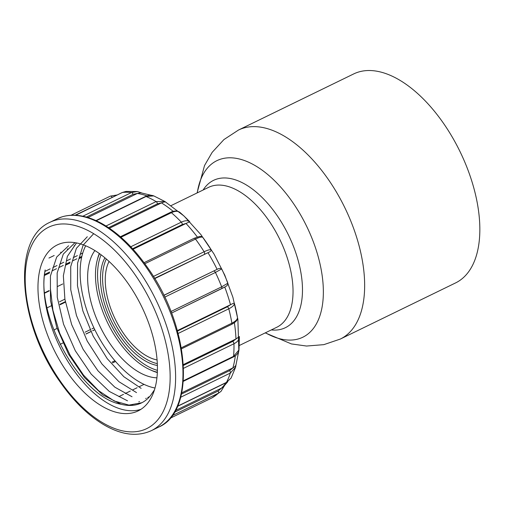<?xml version="1.0" encoding="UTF-8"?>
<svg xmlns="http://www.w3.org/2000/svg" width="505" height="505" viewBox="0 0 505 505"><rect width="100%" height="100%" fill="white"/><g stroke="black" fill="none" stroke-linecap="round" stroke-linejoin="round"><path stroke-width="0.76" d="M455.523 282.952A116.251 61.559 -116 0 0 459.967 151.481A116.251 61.559 -116 0 0 353.715 73.919L238.53 130.019A116.251 61.559 -116 0 1 344.776 207.58A116.251 61.559 -116 0 1 340.338 339.051L455.523 282.952M99.567 253.643A71.742 37.989 -116 0 0 105.198 317.531A71.742 37.989 -116 0 0 157.326 372.242M101.101 254.773A70.776 37.477 -116 0 0 107.167 316.667A70.776 37.477 -116 0 0 157.39 370.335M104.907 257.777A64.015 33.898 -116 0 0 109.149 316.332A64.015 33.898 -116 0 0 157.371 365.487M106.328 258.977A63.049 33.387 -116 0 0 111.113 315.467A63.049 33.387 -116 0 0 157.295 363.632M109.074 261.432A58.902 31.19 -116 0 0 113.24 314.823A58.902 31.19 -116 0 0 157.061 359.951M94.82 329.727L92.775 330.724M91.26 331.463L85.976 334.039M115.563 361.479L112.703 362.868M143.944 384.406L139.26 386.691M137.126 387.726L132.455 390.005M130.328 391.04L125.07 393.597M123.523 394.348L118.909 396.602M132.095 405.13L132.701 404.833M138.837 401.847L139.462 401.544M145.667 398.521L146.261 398.23M147.782 397.485L149.657 396.577M174.395 412.307L218.173 390.99L221.745 388.004L175.393 410.578M181.446 394.083L229.611 370.626L233.045 367.823L181.724 392.821M183.416 365.437L232.761 341.405L236.144 338.874L183.365 364.578M177.489 331.072L227.25 306.838L230.671 304.648L177.362 330.611M163.866 295.387L217.276 269.272L163.828 295.305M154.732 278.615L208.148 252.601L154.581 278.362M133.067 249.243L186.168 223.38L182.21 224.586L132.613 248.744M109.421 228.247L161.644 202.814L157.434 203.837L108.543 227.654M87.933 217.535L137.524 193.383L133.074 194.343L86.387 217.081M48.941 258.049L54.187 255.492M60.575 252.386L60.979 252.184M67.279 249.116L67.822 248.851M74.071 245.809L74.652 245.525M81.652 257.348L78.982 258.648M69.949 263.048L65.429 265.245M49.534 272.99L44.503 275.44M44.724 292.736L49.162 290.577M57.494 286.518L62.765 283.949M68.611 245.758L56.686 257.051L50.424 276.046L50.45 300.406L56.749 327.486L68.547 354.194L84.461 377.525L102.648 394.859L121.061 404.24A86.601 45.86 -116 0 0 141.514 402.908A86.601 45.86 -116 0 0 150.761 395.226L154.429 389.917M93.715 233.663L83.148 245.114L77.6 263.067L77.473 285.723L82.87 310.922L93.172 336.09L107.294 358.758L123.864 376.736L141.129 388.345M87.302 236.738L76.413 248.283L70.725 266.602L70.757 289.788L76.463 315.48L87.232 341.077L101.903 363.928L118.927 381.704L136.527 392.606M76.514 242.918L67.367 256.357L63.359 275.774L64.905 299.314L71.685 324.633L83.098 349.252L97.989 370.815L114.881 387.209L132.02 396.734M75.018 242.652L63.295 254.078L57.16 272.978L57.261 297.256L63.554 324.21L75.314 350.754L91.134 374.053L109.238 391.394L127.519 400.825M141.772 402.738L128.971 405.105L114.212 400.995L98.608 390.687L83.54 375.139L70.214 355.406L59.672 333.18L52.911 310.272L50.386 288.368M140.977 409.29A92.314 48.884 64 0 1 72.348 368.297A92.314 48.884 64 0 1 45.16 269.941C35.546 316.111 81.097 397.82 121.061 404.24M61.13 243.416A92.314 48.884 64 0 1 143.313 310.038A92.314 48.884 64 0 1 138.124 410.912A92.314 48.884 64 0 1 53.751 349.321A92.314 48.884 64 0 1 57.28 244.925A92.314 48.884 64 0 1 61.13 243.416M65.36 302.179L60.082 304.749M151.266 195.315L140.819 192.79L137.524 193.383M164.857 201.489L165.886 202.202M165.817 202.164C165.217 201.741 163.828 201.962 161.644 202.814M130.782 246.768L181.339 222.143A112.969 59.824 -116 0 0 171.403 212.693C175.065 210.964 177.886 210.856 179.856 212.365A107.129 56.73 64 0 1 181.2 213.533A107.129 56.73 64 0 1 189.735 221.764L186.168 223.38M193.857 238.499A1.932 1.023 64 0 1 194.071 238.322L199.74 236.391L201.621 236.567L202.739 237.293A107.129 56.73 64 0 1 211.286 249.906C211.292 250.789 210.244 251.692 208.148 252.601M217.276 269.272C219.29 268.218 220.761 268.098 221.689 268.9A107.129 56.73 64 0 1 227.875 283.204C227.963 284.738 226.979 285.981 224.927 286.947L171.542 313.056L221.468 288.746A1.932 1.023 64 0 1 221.392 288.778M170.955 311.528L221.663 286.834A1.932 1.023 64 0 1 221.468 288.746L224.927 286.947M230.671 304.648C232.672 303.53 233.922 303.107 234.421 303.372A107.129 56.73 64 0 1 237.508 317.639L237.52 318.207M236.144 338.874L239.402 336.545C239.395 339.512 237.577 341.917 233.96 343.747L183.555 368.297M233.045 367.823C235.071 366.617 236.069 365.487 236.031 364.421M221.745 388.004L223.311 386.88L227.749 381.755M113.96 196.552L75.15 215.225M82.858 216.216L131.464 192.544L137.354 191.534M125.941 191.433L122.469 192.443L75.649 215.25M105.981 226L156.114 201.583L164.832 201.47M238.833 350.76L237.88 319.318L232.912 297.344L224.82 275.238L214.006 254.015L200.965 234.692L184.047 216.033L164.876 201.495L153.779 195.902L146.04 196.502L96.278 220.736M182.21 224.586A1.932 1.023 64 0 0 181.339 222.143C185 220.42 187.803 220.294 189.735 221.764M153.406 276.45L204.108 251.755C207.751 250.007 210.143 249.388 211.286 249.906M202.739 237.293C201.558 236.725 199.147 237.318 195.504 239.067L144.84 263.743M221.689 268.9L215.439 272.447A112.969 59.824 -116 0 1 221.663 286.834L227.875 283.204M181.308 347.793L231.896 323.156C235.513 321.35 237.382 319.514 237.508 317.639M234.421 303.372C234.288 305.184 232.414 306.996 228.79 308.801L178.139 333.47M183.359 380.789L233.562 356.334L238.991 349.908L239.408 336.696M177.545 406.203L226.474 382.373L231.069 378.075M236.024 364.73L235.601 367.179M235.582 367.223L230.324 373.069L180.664 397.252M211.847 397.946L170.021 418.323L211.835 397.953L221.032 391.356M220.925 391.438L218.311 393.231L172.091 415.741M156.904 377.822A73.383 38.86 64 0 1 100.173 326.716A73.383 38.86 64 0 1 94.908 250.537M154.991 388.01A84.966 44.995 64 0 1 94.656 329.399A84.966 44.995 64 0 1 85.705 245.765M157.314 372.551A73.383 38.86 64 0 1 151.216 370.253M97.364 259.684A73.383 38.86 64 0 1 99.315 253.466M265.428 332.789A98.185 51.996 -116 0 0 323.358 291.827A98.185 51.996 -116 0 0 265.245 172.502A98.185 51.996 -116 0 0 197.272 192.859M271.292 329.935A81.955 43.398 -116 0 0 288.462 235.008A81.955 43.398 -116 0 0 203.136 190M239.307 345.508L276.759 327.272A77.827 41.208 -116 0 0 279.732 239.263A77.827 41.208 -116 0 0 208.603 187.342L171.126 205.592M221.569 388.092A110.071 58.29 -116 0 0 226.025 382.74M232.868 367.911A110.071 58.29 -116 0 0 235.33 355.76M235.968 338.962A110.071 58.29 -116 0 0 234.364 322.771M230.495 304.736A110.071 58.29 -116 0 0 224.757 287.055M217.1 269.354A110.071 58.29 -116 0 0 207.972 252.683M197.303 236.971A110.071 58.29 -116 0 0 185.991 223.469M173.171 211.343A110.071 58.29 -116 0 0 161.461 202.896M146.949 195.864A110.071 58.29 -116 0 0 137.347 193.465M62.109 216.834A115.866 61.358 -116 0 0 57.273 218.728L62.317 216.752C74.784 213.192 88.602 215.824 103.765 224.656C119.837 234.257 134.709 248.946 148.363 268.717C189.558 326.552 196.186 411.348 158.747 427.066A115.866 61.358 -116 0 0 165.261 300.456A115.866 61.358 -116 0 0 62.109 216.834M151.38 430.651C137.335 436.989 121.522 435.045 103.935 424.819C87.902 415.268 73.124 400.724 59.584 381.193C18.597 323.648 11.28 239.092 49.913 222.314A115.866 61.358 64 0 1 54.748 220.42A115.866 61.358 64 0 1 157.901 304.042A115.866 61.358 64 0 1 151.38 430.651L158.747 427.066M53.334 225.388A112.003 59.312 -116 0 0 70.283 394.235A112.003 59.312 -116 0 0 169.484 364.13A112.003 59.312 -116 0 0 53.334 225.388M53.833 329.992L57.292 328.307M93.93 327.884L91.91 328.869M90.395 329.607L85.111 332.183M63.194 342.857L60.127 344.347M85.938 333.95L91.222 331.375M92.737 330.636L94.776 329.645M44.762 293.108L49.187 290.949M64.76 299.231L59.489 301.801M51.157 305.86L47.135 307.816M59.981 304.275L65.259 301.706M82.782 252.992L80.03 254.331M77.353 255.637L73.231 257.645M70.574 258.939L66.471 260.933M63.794 262.24L59.685 264.241M56.989 265.554L52.848 267.568M50.146 268.887L44.939 271.419M44.585 274.518L49.654 272.056M51.996 270.914L56.497 268.723M58.839 267.581L63.295 265.409M65.637 264.267L70.069 262.108M72.404 260.971L76.861 258.806M79.19 257.67L81.873 256.363M117.185 194.98L110.393 196.104L71.11 215.237L110.374 196.117M110.393 196.104A1.932 1.023 64 0 1 112.072 197.24M133.074 194.343A1.932 1.023 64 0 0 131.464 192.544A112.969 59.824 -116 0 0 122.469 192.443A1.932 1.023 64 0 0 122.279 192.5A1.932 1.023 64 0 0 122.122 192.613M157.434 203.837A1.932 1.023 64 0 0 156.114 201.583A112.969 59.824 -116 0 0 146.04 196.502A1.932 1.023 64 0 0 145.446 196.483C148.375 195.088 151.172 194.905 153.842 195.934M120.386 236.75L170.381 212.397A1.932 1.023 64 0 1 171.403 212.693L120.966 237.255M204.424 254.084A1.932 1.023 64 0 0 204.108 251.755A112.969 59.824 -116 0 0 195.504 239.067A1.932 1.023 64 0 0 194.084 238.316L144.058 262.682M213.741 271.097A1.932 1.023 64 0 1 215.439 272.447L164.718 297.148M231.536 324.437A1.932 1.023 64 0 0 231.896 323.156A112.969 59.824 -116 0 0 228.79 308.801A1.932 1.023 64 0 0 227.25 306.838M183.315 381.338L233.171 357.06A1.932 1.023 64 0 0 233.562 356.334A112.969 59.824 -116 0 0 233.96 343.747A1.932 1.023 64 0 0 232.761 341.405M177.463 406.392L226.202 382.657A1.932 1.023 64 0 0 226.474 382.373A112.969 59.824 -116 0 0 230.324 373.069A1.932 1.023 64 0 0 229.611 370.626M211.481 398.136A112.969 59.824 -116 0 0 218.311 393.231A1.932 1.023 64 0 0 218.173 390.99M114.932 360.74L112.104 362.117M265.226 332.89L291.423 343.924L306.541 346.039L323.831 344.65L340.338 339.051M197.07 192.954L204.531 165.526L212.188 152.321L223.942 139.563L238.53 130.019M49.913 222.314L57.273 218.728M238.821 350.887L235.98 364.888M137.474 191.521L126.01 191.408M75.58 215.244L122.279 192.5M141.634 192.91L137.448 191.534M95.956 220.59L145.446 196.483M181.2 213.533L179.812 212.321C177.343 210.56 174.193 210.579 170.381 212.397M181.491 348.816L231.524 324.444C235.841 322.026 237.842 319.892 237.527 318.043M238.991 349.87C238.556 352.963 236.611 355.362 233.171 357.06M231.094 378.075L235.627 367.141L236.069 364.433M231.107 378.024L226.202 382.657M220.982 391.4L224.397 385.769"/></g></svg>
